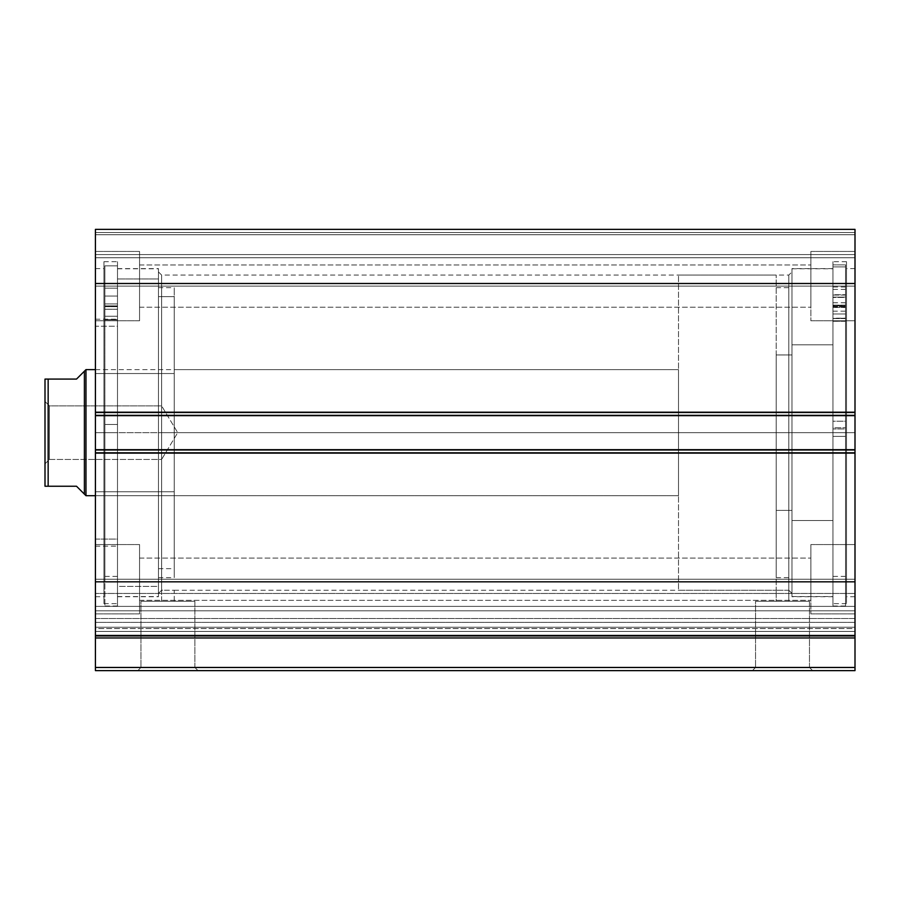 <?xml version="1.0" encoding="UTF-8"?>
<svg xmlns="http://www.w3.org/2000/svg" width="900" height="900" viewBox="0 0 900 900"><rect width="100%" height="100%" fill="white"/><g stroke="black" fill="none" stroke-linecap="round" stroke-linejoin="round"><path stroke-width="0.67" stroke-dasharray="4.5 3.38" d="M95.422 627.232L855 627.232L855 628.571L95.422 628.571L95.422 606.375L855 606.375L855 593.46L855 606.375L95.422 606.375L95.422 593.46L95.422 606.375L855 606.375L855 610.796L95.422 610.796L95.422 606.375L855 606.375L855 593.46L855 606.375L95.422 606.375L95.422 593.46L95.422 606.375L855 606.375L855 618.525L95.422 618.525L95.422 670.624L855 670.624L855 667.474L855 670.624L95.422 670.624L95.422 637.965L855 637.965L855 667.474L95.422 667.474L855 667.474L855 635.107L855 637.965L95.422 637.965L95.422 618.525L855 618.525L855 630.259L855 593.46L855 635.107L855 618.525L855 627.232L95.422 627.232L95.422 618.525L855 618.525L855 606.375L95.422 606.375L95.422 610.796L855 610.796L855 606.375L95.422 606.375L95.422 618.525L855 618.525L855 627.232L95.422 627.232L95.422 631.429L855 631.429L855 635.107L95.422 635.107L95.422 631.429L855 631.429L855 635.107L95.422 635.107L95.422 628.571L855 628.571L855 631.429L95.422 631.429L855 631.429L855 627.232L95.422 627.232M140.951 667.474L194.884 667.474L198.034 670.624L137.801 670.624L140.951 667.474L140.951 601.279L194.884 601.279L194.884 667.474L140.951 667.474L194.884 667.474L194.884 601.279L140.951 601.279L140.951 667.474L137.801 670.624L198.034 670.624L138.375 670.624L198.034 670.624L194.884 667.474L140.951 667.474M755.539 667.474L809.471 667.474L812.633 670.624L752.389 670.624L755.539 667.474L755.539 601.279L809.471 601.279L809.471 667.474L755.539 667.474L809.471 667.474L809.471 601.279L755.539 601.279L755.539 667.474L752.389 670.624L812.633 670.624L752.974 670.624L812.633 670.624L809.471 667.474L755.539 667.474M788.816 432.664L788.816 275.074L788.816 432.664L791.966 432.664L788.816 432.664L788.816 275.074L788.816 432.664L161.618 432.664L161.618 275.074L161.618 432.664L158.468 432.664L788.816 432.664L161.618 432.664L161.618 275.074L161.618 432.664L788.816 432.664L788.816 601.279L776.205 601.279L776.205 590.254L788.816 590.254L788.816 432.664L791.966 432.664L791.966 271.924L791.966 432.664L832.939 432.664L832.939 596.711L832.939 432.664L791.966 432.664L791.966 596.711L791.966 432.664L846.495 432.664L846.495 603.653L846.495 432.664L832.939 432.664L832.939 603.653L832.939 432.664L855 432.664L855 596.711L855 432.664L846.495 432.664L846.495 596.711L846.495 432.664L855 432.664L855 268.616L855 596.711L855 432.664L846.495 432.664L846.495 268.616L846.495 603.653L846.495 261.686L846.495 596.711L846.495 268.616L846.495 432.664L832.939 432.664L832.939 261.686L832.939 603.653L832.939 261.686L832.939 596.711L832.939 268.616L832.939 432.664L791.966 432.664L791.966 268.616L791.966 596.711L791.966 268.616L791.966 593.404L791.966 432.664L788.816 432.664L788.816 590.254L776.205 590.254L776.205 601.279L777.274 601.279L755.539 601.279L788.816 601.279L776.205 601.279L788.816 601.279L788.816 432.664M158.468 432.664L158.468 271.924L158.468 432.664L117.495 432.664L117.495 268.616L117.495 432.664L158.468 432.664L158.468 268.616L158.468 432.664L103.939 432.664L103.939 261.686L103.939 432.664L117.495 432.664L117.495 261.686L117.495 432.664L95.422 432.664L95.422 268.616L95.422 432.664L103.939 432.664L103.939 268.616L103.939 432.664L95.422 432.664L95.422 596.711L95.422 268.616L95.422 432.664L103.939 432.664L103.939 603.653L103.939 261.686L103.939 596.711L103.939 268.616L103.939 432.664L117.495 432.664L117.495 603.653L117.495 261.686L117.495 596.711L117.495 268.616L117.495 432.664L158.468 432.664L158.468 596.711L158.468 268.616L158.468 593.404L158.468 432.664L161.618 432.664L161.618 590.254L174.218 590.254L174.218 601.279L161.618 601.279L161.618 432.664L158.468 432.664L158.468 593.404L158.468 432.664M139.556 286.11L139.556 251.438L139.556 286.11L95.422 286.11L139.556 286.11L139.556 251.438L139.556 286.11L95.422 286.11L95.422 251.438L95.422 286.11L139.556 286.11L139.556 264.994L139.556 286.11L810.877 286.11L810.877 251.438L810.877 286.11L855 286.11L810.877 286.11L810.877 251.438L810.877 286.11L855 286.11L855 251.438L855 286.11L139.556 286.11L139.556 264.994L139.556 286.11L810.877 286.11L810.877 264.994L810.877 286.11L139.556 286.11L810.877 286.11L810.877 264.994L810.877 286.11L139.556 286.11L139.556 307.226L139.556 286.11L810.877 286.11L810.877 307.226L810.877 286.11L139.556 286.11L139.556 307.226L139.556 251.438L139.556 320.782L139.556 264.994L139.556 286.11L95.422 286.11L95.422 251.438L95.422 320.782L95.422 251.438L95.422 320.782L95.422 286.11L139.556 286.11L139.556 320.782L139.556 251.438L139.556 320.782L139.556 264.994L139.556 286.11L95.422 286.11L95.422 320.782L95.422 286.11L139.556 286.11L139.556 320.782L139.556 286.11M139.556 579.217L139.556 544.556L139.556 579.217L95.422 579.217L139.556 579.217L139.556 544.556L139.556 579.217L95.422 579.217L95.422 544.556L95.422 579.217L139.556 579.217L139.556 558.101L139.556 579.217L810.877 579.217L810.877 544.556L810.877 579.217L855 579.217L810.877 579.217L810.877 544.556L810.877 579.217L855 579.217L855 544.556L855 579.217L139.556 579.217L139.556 558.101L139.556 579.217L810.877 579.217L810.877 558.101L810.877 579.217L139.556 579.217L810.877 579.217L810.877 558.101L810.877 579.217L139.556 579.217L139.556 600.334L139.556 579.217L810.877 579.217L810.877 600.334L810.877 579.217L139.556 579.217L139.556 600.334L139.556 544.556L139.556 613.89L139.556 558.101L139.556 579.217L95.422 579.217L95.422 544.556L95.422 613.89L95.422 544.556L95.422 613.89L95.422 579.217L139.556 579.217L139.556 613.89L139.556 544.556L139.556 613.89L139.556 558.101L139.556 579.217L95.422 579.217L95.422 613.89L95.422 579.217L139.556 579.217L139.556 613.89L139.556 579.217M855 286.11L855 251.438L855 320.782L855 251.438L855 320.782L855 286.11L810.877 286.11L810.877 320.782L810.877 251.438L810.877 307.226L810.877 286.11L855 286.11L855 320.782L855 286.11L810.877 286.11L810.877 320.782L810.877 251.438L810.877 307.226L810.877 286.11L855 286.11L855 320.782L855 286.11M855 579.217L855 613.89L855 544.556L855 613.89L855 579.217L810.877 579.217L810.877 613.89L810.877 544.556L810.877 600.334L810.877 579.217L855 579.217L855 613.89L855 579.217L810.877 579.217L810.877 613.89L810.877 544.556L810.877 600.334L810.877 579.217L855 579.217L855 613.89L855 579.217M855 636.266L855 581.827L95.422 581.827L95.422 452.835L855 452.835L95.422 452.835L95.422 581.827L855 581.827L855 449.685L95.422 449.685L95.422 452.835L95.422 449.685L855 449.685L95.422 449.685L95.422 450.315L855 450.315L855 453.465L95.422 453.465L95.422 449.685L95.422 453.465L855 453.465L95.422 453.465L855 453.465L95.422 453.465L855 453.465L95.422 453.465L855 453.465L855 449.685L95.422 449.685L855 449.685L855 453.465L855 450.315L95.422 450.315L95.422 453.465L95.422 449.685L855 449.685L855 450.315L95.422 450.315L95.422 411.863L855 411.863L855 415.012L95.422 415.012L855 415.012L855 411.863L95.422 411.863L855 411.863L95.422 411.863L95.422 415.012L855 415.012L95.422 415.012L95.422 415.642L855 415.642L855 411.863L95.422 411.863L95.422 450.315L855 450.315L855 449.685L855 453.465L855 415.012L855 415.642L95.422 415.642L855 415.642L95.422 415.642L855 415.642L95.422 415.642L95.422 411.863L855 411.863L95.422 411.863L95.422 415.642L95.422 411.863L855 411.863L855 415.642L855 411.863L855 415.642L855 412.493L95.422 412.493L95.422 283.5L855 283.5L95.422 283.5L95.422 412.493L855 412.493L855 229.376L95.422 229.376L95.422 283.5L95.422 229.376L855 229.376L855 232.526L95.422 232.526L95.422 229.376L95.422 232.526L855 232.526L95.422 232.526L95.422 234.731L855 234.731L95.422 234.731L855 234.731L95.422 234.731L95.422 254.588L855 254.588L855 234.731L855 255.803L855 254.588L95.422 254.588L95.422 255.803L95.422 234.731L855 234.731L95.422 234.731L855 234.731L855 254.588L855 234.731L95.422 234.731L95.422 254.588L95.422 229.612L95.422 232.526L855 232.526L855 229.376L95.422 229.376L855 229.376L95.422 229.376L855 229.376L855 635.951L855 630.281L855 635.951L95.422 635.951L95.422 630.281L95.422 635.951L855 635.951L95.422 635.951L95.422 622.373L855 622.373L855 610.796L95.422 610.796L95.422 622.373L855 622.373L855 635.951L95.422 635.951L855 635.951L855 610.796L95.422 610.796L95.422 622.373L855 622.373L95.422 622.373L95.422 635.951L95.422 635.107L855 635.107L95.422 635.107L95.422 636.266M855 255.803L855 257.749L855 255.803M95.422 255.803L95.422 257.749L95.422 255.803M162.09 590.231L162.675 590.209L161.618 590.254L161.618 601.279L162.675 601.279L140.951 601.279L174.218 601.279L161.618 601.279L174.218 601.279L174.218 590.254L162.09 590.231M810.877 579.217L810.877 613.89L810.877 579.217M810.877 286.11L810.877 320.782L810.877 286.11M95.422 579.217L95.422 613.89L95.422 579.217M95.422 286.11L95.422 320.782L95.422 286.11M855 257.749L95.422 257.749L855 257.749L95.422 257.749L95.422 254.588L855 254.588L855 257.749L855 254.588L95.422 254.588L95.422 257.749L855 257.749M95.422 432.664L95.422 596.711L95.422 432.664M103.939 432.664L103.939 603.653L103.939 432.664M117.495 432.664L117.495 596.711L117.495 432.664L104.884 432.664L117.495 432.664L117.495 606.015L117.495 265.849L104.884 265.849L104.884 606.015L104.884 432.664L117.495 432.664L104.884 432.664L104.884 265.849L117.495 265.849L117.495 586.395L158.468 586.395L158.468 268.774L158.468 278.944L117.495 278.944L158.468 278.944L158.468 596.43L158.468 268.898L158.468 596.554L158.468 586.395L117.495 586.395L117.495 596.554L117.495 268.898L117.495 606.015L117.495 432.664M855 432.664L855 268.616L855 432.664M846.495 432.664L846.495 261.686L846.495 432.664M832.939 432.664L832.939 268.616L832.939 432.664M194.884 601.279L173.183 601.279L194.884 601.279M809.471 601.279L787.77 601.279L809.471 601.279M161.618 590.254L161.618 432.664L161.618 590.254L158.468 593.404M791.966 432.664L791.966 593.404L791.966 432.664M855 635.951L95.422 635.951M791.966 520.515L832.939 520.515L832.939 268.774L832.939 344.812L791.966 344.812L791.966 596.554L791.966 344.812L832.939 344.812L832.939 596.554L832.939 520.515L791.966 520.515M776.205 510.379L791.966 510.379L791.966 287.685L791.966 354.949L776.205 354.949L776.205 577.643L776.205 354.949L791.966 354.949L791.966 577.643L791.966 510.379L776.205 510.379M791.966 354.949L791.966 577.609L791.966 354.949M832.939 344.812L832.939 596.509L832.939 344.812M158.468 568.654L174.218 568.654L174.218 287.685L174.218 296.674L158.468 296.674L158.468 577.643L158.468 296.674L174.218 296.674L174.218 577.541L174.218 287.798L174.218 577.643L174.218 568.654L158.468 568.654M174.218 373.545L174.218 495.697L174.218 491.794L95.422 491.794L95.422 495.697L95.422 373.545L174.218 373.545L95.422 373.545L95.422 495.652L95.422 369.63L95.422 491.794L174.218 491.794L174.218 369.63L174.218 495.652L174.218 373.545M95.422 539.089L117.495 539.089L117.495 319.207L117.495 326.239L95.422 326.239L95.422 546.131L95.422 326.239L117.495 326.239L117.495 546.041L117.495 319.286L117.495 546.131L117.495 539.089L95.422 539.089L95.422 546.041L95.422 319.286L95.422 539.089M46.417 486.248L45 486.248L45 401.468L49.41 405.877L49.41 459.45L49.41 405.877L45 401.468L45 463.871L49.41 459.45L161.618 459.45L161.618 405.877L49.41 405.877L49.41 459.45L49.41 405.877L161.618 405.877L161.618 459.45L177.716 432.664L161.618 405.877L177.716 432.664L161.618 459.45L161.618 405.877L161.618 459.45L49.41 459.45L45 463.871L45 379.08L76.522 379.08L84.397 371.205L84.397 494.123L84.397 371.205M85.972 369.63L85.972 495.697L85.972 369.63M678.499 275.074L776.205 275.074L776.205 590.254L678.499 590.254L678.499 275.074L678.499 590.254L776.205 590.254L776.205 275.074L776.205 590.254L776.205 275.074L678.499 275.074L678.499 590.254L678.499 275.074M95.422 369.63L678.499 369.63L678.499 495.697L95.422 495.697L678.499 495.697L678.499 369.63L174.218 369.63M678.499 495.697L678.499 369.63L678.499 495.697M82.395 492.12L76.522 486.248L48.15 486.248L48.15 379.08L76.522 379.08M47.16 486.248L76.522 486.248M45 432.664L45 463.264L45 432.664M48.15 379.08L48.15 486.248M45 486.248L45 379.08M117.495 305.887L104.884 306.056L117.495 306.056L104.884 305.887L104.884 265.849L117.495 265.849L117.495 305.887L117.495 265.849L104.884 265.849L104.884 305.887L117.495 305.887L117.495 404.719L117.495 265.849L117.495 312.244L117.495 306.664L104.884 306.664L104.884 265.849L104.884 606.015L104.884 265.849L104.884 319.815L104.884 312.244L104.884 319.815L117.495 319.815L117.495 306.664L104.884 306.664L104.884 305.887L117.495 305.887M104.884 296.055L104.884 288.169L104.884 296.055L117.495 296.055L104.884 296.055L104.884 288.169L104.884 296.055L117.495 296.055L117.495 288.169L117.495 296.055L104.884 296.055L104.884 288.169L104.884 303.93L104.884 288.169L104.884 303.93L104.884 296.055L117.495 296.055L117.495 288.169L117.495 303.93L117.495 288.169L117.495 303.93L117.495 288.169L117.495 296.055L104.884 296.055L104.884 303.93L104.884 296.055L117.495 296.055L117.495 303.93L117.495 296.055L104.884 296.055L104.884 303.93L104.884 296.055M104.884 424.485L104.884 316.249L117.495 316.249L117.495 424.485L104.884 424.485L117.495 424.485L104.884 424.485L104.884 576.383L104.884 424.485L117.495 424.485L117.495 576.383L117.495 316.249L104.884 316.249L104.884 576.383L104.884 424.485M117.495 316.26L117.495 576.383L117.495 309.251L117.495 319.579L104.884 319.579L117.495 319.736L104.884 319.579L104.884 309.251L104.884 316.26L117.495 316.26L104.884 316.26L117.495 316.26L104.884 316.26L117.495 316.249L104.884 316.26L104.884 309.251L104.884 319.579L117.495 319.579L117.495 309.251L117.495 316.26M117.495 296.055L117.495 303.93L117.495 296.055M117.495 306.664L117.495 319.736L104.884 319.736L104.884 306.664L117.495 306.664L117.495 306.056L104.884 306.056L104.884 306.664L117.495 306.664M104.884 319.579L117.495 319.826L104.884 319.579M832.939 305.145L845.55 305.145L832.939 305.314L832.939 264.87L832.939 606.015L832.939 436.387L845.55 436.387L845.55 606.015L845.55 428.94L832.939 428.94L845.55 428.94L845.55 264.87L832.939 264.87L845.55 264.87L845.55 305.145L832.939 305.145L832.939 421.223L845.55 421.223L845.55 313.988L832.939 313.988L832.939 576.383L832.939 427.748L845.55 427.748L845.55 576.383L845.55 421.223L832.939 421.223L832.939 576.349L832.939 318.566L845.55 318.566L845.55 427.748L832.939 427.748L832.939 306.686L845.55 306.686L845.55 266.895L845.55 436.387L832.939 436.387L832.939 266.895L845.55 266.895L832.939 266.895L832.939 605.97L832.939 264.87L832.939 305.145L832.939 289.395L832.939 297.113L845.55 297.113L845.55 289.395L845.55 297.45L832.939 297.45L832.939 289.406L832.939 305.156L832.939 297.45L845.55 297.45L845.55 289.406L845.55 576.349L845.55 266.895L845.55 605.97L845.55 264.87L845.55 305.156L845.55 297.113L832.939 297.113L832.939 305.156L845.55 305.156M845.55 294.716L845.55 287.01L845.55 295.065L832.939 295.065L832.939 287.01L832.939 294.716L845.55 294.716L845.55 302.771L845.55 287.01L845.55 294.716L832.939 294.716L832.939 302.771L832.939 287.01L832.939 302.771L832.939 295.065L845.55 295.065L845.55 302.771L845.55 294.716M832.939 321.199L832.939 307.474L845.55 307.474L845.55 321.199L832.939 321.199L845.55 321.289L832.939 321.199M845.55 306.686L832.939 306.686L832.939 307.474L845.55 307.474L845.55 306.686M832.939 318.577L832.939 311.175L832.939 321.053L845.55 321.053L845.55 311.175L845.55 318.577L832.939 318.577M832.939 305.91L832.939 318.341L845.55 318.341L845.55 305.91L832.939 305.91L832.939 305.314L845.55 305.314L845.55 305.91L832.939 305.91M845.55 313.999L832.939 313.988L845.55 313.999L845.55 307.373L845.55 318.161L832.939 318.161L832.939 307.373L832.939 313.999L845.55 313.999M845.55 318.161L832.939 318.42L845.55 318.161M855 593.46L95.422 593.46L855 593.46M158.468 271.924L161.618 275.074L788.816 275.074L791.966 271.924M832.939 596.711L791.966 596.711M846.495 603.653L832.939 603.653M855 596.711L846.495 596.711M117.495 268.616L158.468 268.616M103.939 261.686L117.495 261.686M95.422 268.616L103.939 268.616M139.556 251.438L95.422 251.438L139.556 251.438M139.556 544.556L95.422 544.556L139.556 544.556M810.877 251.438L855 251.438L810.877 251.438M810.877 544.556L855 544.556L810.877 544.556M139.556 558.101L810.877 558.101L139.556 558.101M139.556 264.994L810.877 264.994L139.556 264.994M174.218 590.254L776.205 590.254M139.556 307.226L810.877 307.226L139.556 307.226M139.556 600.334L810.877 600.334L139.556 600.334M810.877 613.89L855 613.89L810.877 613.89M810.877 320.782L855 320.782L810.877 320.782M139.556 613.89L95.422 613.89L139.556 613.89M139.556 320.782L95.422 320.782L139.556 320.782M95.422 596.711L103.939 596.711M103.939 603.653L117.495 603.653M117.495 596.711L158.468 596.711M855 268.616L846.495 268.616M846.495 261.686L832.939 261.686M832.939 268.616L791.966 268.616M788.816 590.254L791.966 593.404M791.966 268.774L832.939 268.774M776.205 287.685L791.966 287.685M776.205 577.643L791.966 577.643M791.966 596.554L832.939 596.554M158.468 287.685L174.218 287.685M174.218 495.697L95.422 495.697M95.422 319.207L117.495 319.207M117.495 268.774L158.468 268.774M117.495 596.554L158.468 596.554M95.422 546.131L117.495 546.131M158.468 577.643L174.218 577.643M104.884 288.169L117.495 288.169L104.884 288.169M104.884 576.383L117.495 576.383M117.495 606.015L104.884 606.015M104.884 303.93L117.495 303.93L104.884 303.93M104.884 319.826L117.495 319.826L104.884 319.826M117.495 309.251L104.884 309.251L117.495 309.251M845.55 287.01L832.939 287.01M845.55 289.395L832.939 289.395M845.55 576.383L832.939 576.383M832.939 606.015L845.55 606.015M845.55 302.771L832.939 302.771M845.55 321.289L832.939 321.289M832.939 311.175L845.55 311.175M832.939 307.373L845.55 307.373M845.55 318.42L832.939 318.42"/><path stroke-width="1.35" d="M95.422 636.266L95.422 637.965L855 637.965L95.422 637.965L95.422 635.951L855 635.951L855 667.474L95.422 667.474L95.422 637.965L95.422 670.624L855 670.624L95.422 670.624L95.422 667.474L855 667.474L855 670.624L855 636.266M855 635.951L855 229.376L95.422 229.376L95.422 283.5L95.422 229.376L855 229.376L855 412.493L95.422 412.493L95.422 283.5L855 283.5L95.422 283.5L95.422 415.642L95.422 412.493L855 412.493L855 449.685L95.422 449.685L95.422 415.642L855 415.642L95.422 415.642L95.422 452.835L95.422 449.685L855 449.685L855 581.827L95.422 581.827L95.422 452.835L855 452.835L95.422 452.835L95.422 635.951L95.422 581.827L855 581.827L855 635.951L95.422 635.951M85.972 495.697L84.397 494.123L85.972 495.697L95.422 495.697L85.972 495.697L85.972 369.63L95.422 369.63L85.972 369.63L85.972 495.697M84.397 371.205L76.522 379.08L85.972 369.63L84.397 371.205L84.397 494.123L84.397 371.205L76.522 379.08L48.15 379.08L48.15 486.248L76.522 486.248L84.397 494.123L76.522 486.248L45 486.248L48.15 486.248L48.15 379.08L45 379.08L45 486.248L45 379.08M76.522 379.08L47.16 379.08M82.395 492.12L76.522 486.248M47.16 486.248L45.529 486.248"/></g></svg>
